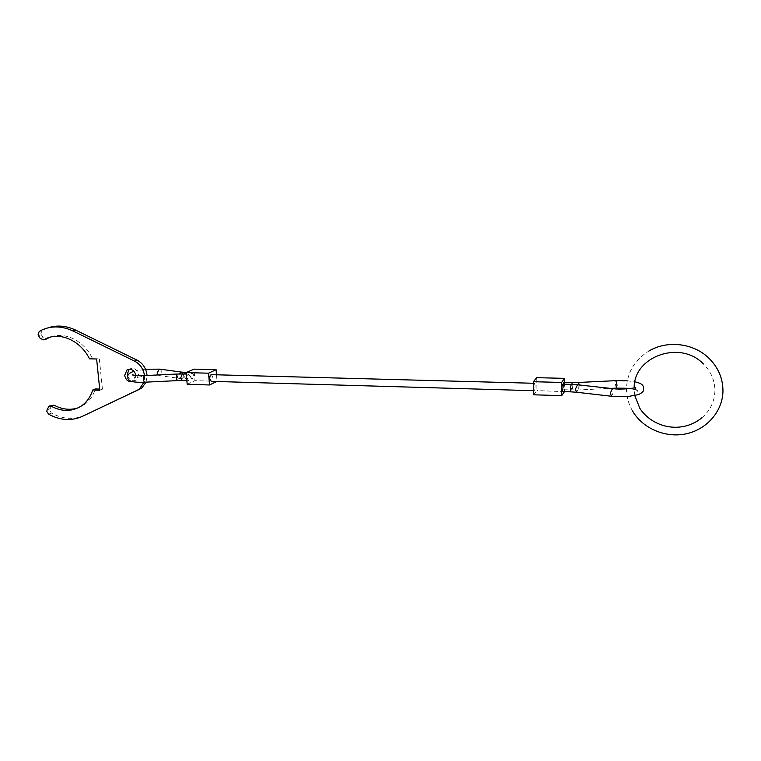 <?xml version="1.0" encoding="UTF-8"?>
<svg xmlns="http://www.w3.org/2000/svg" width="761" height="761" viewBox="0 0 761 761"><rect width="100%" height="100%" fill="white"/><g stroke="black" fill="none" stroke-linecap="round" stroke-linejoin="round"><path stroke-width="0.57" stroke-dasharray="3.81 2.85" d="M192 372.681L193.808 375.192L192.172 379.187C190.326 377.399 190.269 375.23 192 372.681M188.633 374.203L190.469 376.724L188.804 380.747C186.94 378.949 186.883 376.771 188.633 374.203M211.396 374.659L212.823 377.285C212.852 379.682 212.319 381.033 211.216 381.337M535.164 386.179L534.593 383.297L533.813 387.844L534.384 390.716L535.164 386.179M563.33 384.134L563.806 389.67L564.358 385.218L563.872 382.326M562.389 391.601L563.092 387.016L562.598 384.105M533.575 394.797L536.924 390.564L536.733 377.665M564.453 391.668L536.924 390.564M564.576 382.345L564.652 391.363M187.177 384.295L194.93 380.662L193.969 369.133M216.495 374.802L217.009 381.299L194.93 380.662M51.672 405.156L49.598 410.293L51.377 413.061C62.906 419.282 74.055 420.015 84.842 415.249M144.485 375.611L143.934 382.25M47.943 327.858L42.083 330.578L40.904 333.356L41.427 334.907L38.602 335.763M127.677 376.286C129.884 380.5 132.794 381.708 136.39 379.91L138.492 374.678C136.97 369.19 133.955 367.316 129.446 369.028L129.161 369.237M135.972 375.525L133.888 380.976L132.576 381.651M99.701 389.09L102.431 389.175L99.824 390.26M102.431 389.175L99.253 358.012L96.618 358.973M99.253 358.012L92.129 357.86L89.465 358.821M92.129 357.86C83.881 340.785 64.771 331.387 50.521 337.094M41.427 334.907L43.063 337.618L45.917 339.178M146.074 382.146L147.044 375.487M78.354 407.744L84.347 404.624C89.541 400.914 93.213 395.691 95.334 388.947M160.057 369.171L161.988 371.729L159.829 375.487L157.955 374.954M143.943 375.639L144.723 378.236L144.286 382.231M181.708 372.129L183.762 374.745L181.594 378.578L180.918 378.636L178.864 376.02L179.196 373.946M185.779 372.433L187.263 375.011L185.969 378.921L184.124 376.419L184.371 374.003M176.799 374.031L177.503 376.628L177.151 380.624M182.374 373.955L183.848 376.543L182.183 380.567M611.521 396.262L613.737 391.649L612.415 388.614M616.296 388.12L615.24 383.573L615.944 380.652M579.273 384.961L578.664 389.841L577.894 385.389L578.465 382.469M571.815 384.362L572.262 389.908L572.786 385.437L572.329 382.536M576.743 392.267L578.931 387.758L577.609 384.781M570.893 391.858L571.578 387.254L571.111 384.343M49.779 408.8L47.03 409.932M42.083 330.578L39.258 331.416M43.063 337.618L40.247 338.483M51.377 413.061L48.637 414.212M50.806 406.241L48.057 407.363M134.022 371.311L145.541 369.228M133.594 375.144L134.459 377.837L148.29 375.43M152.219 375.23L159.154 375.544L180.918 378.636L192.172 379.187M635.863 389.48L637.718 391.354C638.298 390.403 635.245 389.432 628.548 388.462L626.408 388.262M192.352 372.605L186.54 372.452M188.994 374.127L186.312 374.06M533.404 383.259L534.593 383.297M563.673 389.765L578.855 389.936L610.512 388.405M627.188 380.795L635.007 381.851M533.509 390.697L534.384 390.716M188.804 380.747L186.873 380.7M127.648 376.524L127.743 377.97M129.446 369.028L128.818 369.285M136.39 379.91L133.888 380.976M45.08 329.009L42.264 329.846M49.636 405.984L48.923 406.279M84.347 404.624L81.693 405.756M632.572 411.035C628.5 404.015 626.474 396.529 626.503 388.576C627.121 372.49 634.588 359.982 648.905 351.03M702.013 417.684C710.232 410.493 714.531 401.58 714.921 390.945C714.902 380.586 711.059 371.577 703.383 363.929M634.779 395.596L634.17 387.872"/><path stroke-width="1.14" d="M533.509 390.697L211.216 381.337L209.798 378.721C209.76 376.324 210.293 374.964 211.396 374.659L533.404 383.259M579.273 384.961L578.436 382.469L563.872 382.326L563.33 384.134M571.111 384.343L562.465 384.2C561.761 387.14 561.742 389.603 562.389 391.601L570.893 391.858L570.427 388.947L571.111 384.343L577.532 384.771L575.345 389.29L576.743 392.267L570.893 391.858M533.375 381.708L533.575 394.797L561.713 395.644L561.589 382.45L533.375 381.708L536.733 377.665L564.548 378.36L564.576 382.345M561.713 395.644L564.453 391.668M561.589 382.45L564.548 378.36M186.188 372.605L187.177 384.295L209.503 384.971L208.562 373.194L186.188 372.605L193.969 369.133L216.095 369.684L216.495 374.802M209.503 384.971L216.609 381.489M208.562 373.194L216.095 369.684M143.934 382.25L139.482 388.9L137.361 390.203L82.198 416.429C71.382 421.204 60.205 420.462 48.637 414.212L46.849 411.435L47.03 409.932L48.923 406.279L51.339 406.288C62.24 411.958 72.352 411.777 81.693 405.756C86.906 402.036 90.578 396.795 92.709 390.022L99.824 390.26L96.618 358.973L89.465 358.821C80.761 340.7 59.967 331.444 45.546 338.892L43.719 339.863L40.247 338.483L38.602 335.763L38.069 334.203L39.258 331.416L42.264 329.846C52.014 325.584 62.288 325.974 73.094 331.035L134.602 361.142C140.195 364.177 143.487 368.999 144.485 375.611M147.044 375.487L146.997 374.907C146.093 368.181 142.802 363.263 137.123 360.162L75.824 330.188C66.236 325.651 56.942 324.88 47.943 327.858M129.161 369.237L127.23 374.364L127.677 376.286M132.576 381.651C128.419 382.222 125.793 380.139 124.69 375.401L126.906 370.046C131.339 368.314 134.355 370.15 135.972 375.525M99.701 389.09L95.334 388.947L92.709 390.022M50.521 337.094L43.853 339.786M45.917 339.178L46.659 338.921M82.198 416.429L139.853 389.109L141.965 387.806L146.074 382.146M78.354 407.744C70.402 410.436 62.316 409.58 54.079 405.166L49.636 405.984M157.955 374.954L157.089 372.966L159.268 369.209L160.057 369.171M144.286 382.231L143.487 379.644L143.943 375.639C135.087 375.554 131.282 375.183 132.519 374.517L133.594 375.144M176.695 374.098L182.374 373.955L180.709 377.97L182.183 380.567L177.132 380.624L176.457 378.027L176.695 374.098M577.609 384.781L612.415 388.614L610.265 393.237L611.587 396.272L628.11 396.51L638.336 394.636C641.856 393.018 643.587 391.468 643.53 389.984C643.435 386.997 644.738 384.058 635.007 381.851M578.465 382.469L615.915 380.652L617 385.209L616.296 388.12L626.408 388.262M572.329 382.536L571.815 384.362M179.196 373.946L181.708 372.129L159.924 369.152L145.541 369.228M184.371 374.003L185.779 372.433L181.708 372.129M177.151 380.624L144.257 382.231C128.913 382.783 128.495 379.815 127.743 377.97M137.123 360.162L134.602 361.142M75.824 330.188L73.094 331.035M139.853 389.109L137.361 390.203M54.079 405.166L51.339 406.288M127.648 376.524C127.772 374.317 129.893 372.576 134.022 371.311M176.799 374.031L143.943 375.639M186.54 372.452L185.779 372.433M186.312 374.06L182.374 373.955M610.512 388.405L616.334 388.12M576.743 392.267L611.521 396.262M615.944 380.652L627.188 380.795M635.863 389.48L635.425 387.663C635.245 387.891 622.66 389.965 612.415 388.614M186.873 380.7L182.183 380.567M152.219 375.23L148.29 375.43M128.818 369.285L126.906 370.046M48.352 338.027L45.546 338.892M46.526 338.997L43.719 339.863M141.965 387.806L139.482 388.9M634.779 395.596L639.858 408.353C652.225 427.359 681.162 434.778 702.013 417.684M632.572 411.035C642.703 428.367 665.085 438.136 685.69 433.903C706.303 429.765 722.408 411.863 722.95 391.554C723.074 378.54 718.26 367.297 708.529 357.841C692.995 342.897 666.912 340.205 648.905 351.03M634.17 387.872C633.418 356.586 680.21 339.596 703.383 363.929"/></g></svg>
